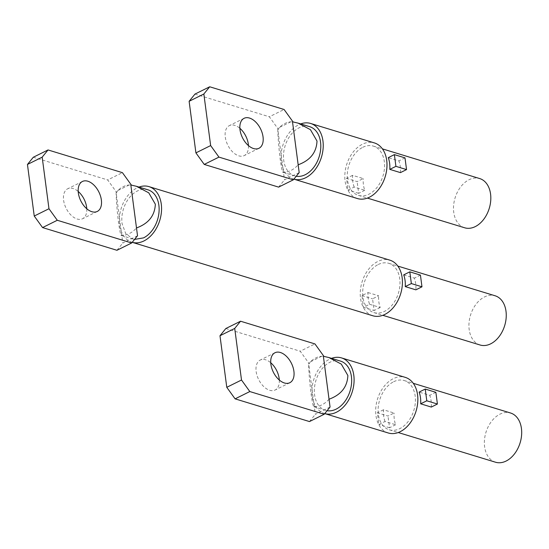 <?xml version="1.0" encoding="UTF-8"?>
<svg xmlns="http://www.w3.org/2000/svg" width="549" height="549" viewBox="0 0 549 549"><rect width="100%" height="100%" fill="white"/><g stroke="black" fill="none" stroke-linecap="round" stroke-linejoin="round"><path stroke-width="0.41" stroke-dasharray="2.75 2.06" d="M137.525 235.761L122.791 243.07L116.107 192.274L116.697 192.459L107.686 179.948L122.413 172.647M116.944 250.282L122.791 243.07M86.776 208.764A16.724 10.067 -116.4 0 1 82.549 218.749A16.724 10.067 -116.4 0 1 77.128 219.003A16.724 10.067 -116.4 0 1 64.501 204.262A16.724 10.067 -116.4 0 1 67.692 188.781A16.724 10.067 -116.4 0 1 73.113 188.527A16.724 10.067 -116.4 0 1 78.198 191.464M372.84 315.764A29.076 20.189 107 0 1 360.398 290.263A29.076 20.189 107 0 1 377.842 261.461A29.076 20.189 107 0 1 389.817 260.144M378.24 264.508A25.734 17.87 107 0 1 388.843 263.342A25.734 17.87 107 0 1 399.857 285.912A25.734 17.87 107 0 1 384.417 311.4A25.734 17.87 107 0 1 373.814 312.566A25.734 17.87 107 0 1 362.807 289.996A25.734 17.87 107 0 1 378.24 264.508M131.98 242.246L132.206 242.315A29.076 20.189 107 0 1 131.98 242.246A29.076 20.189 107 0 1 123.683 235.898A29.076 20.189 107 0 1 120.43 211.228A29.076 20.189 107 0 1 127.691 195.794A29.076 20.189 107 0 1 136.982 187.943A29.076 20.189 107 0 1 138.986 187.079M480.08 344.998A25.734 17.87 107 0 1 469.066 322.428A25.734 17.87 107 0 1 484.506 296.94A25.734 17.87 107 0 1 495.102 295.774M403.7 274.877L414.323 278.117A25.734 17.87 107 0 1 415.868 289.838M368.043 292.555L378.673 295.794L372.558 298.828L374.102 310.549L363.479 307.303L369.587 304.276A25.734 17.87 107 0 1 368.043 292.555L361.935 295.582L363.479 307.303M369.587 304.276L380.21 307.522A25.734 17.87 107 0 1 378.673 295.794M420.431 275.09L414.323 278.117M380.21 307.522L374.102 310.549M361.935 295.582L372.558 298.828M129.118 184.986L117.616 190.688A25.734 17.87 -73 0 1 123.209 186.667A25.734 17.87 -73 0 1 129.118 184.986L130.834 184.972M147.983 189.824A25.734 17.87 -73 0 0 137.38 190.99A25.734 17.87 107 0 0 122.056 223.567L125.735 233.613L132.954 239.048L134.553 239.419M33.297 157.247L107.686 179.948M116.107 192.274C116.271 200.385 117.074 210.459 118.515 222.482C120.032 232.9 121.109 237.154 121.761 235.247A25.734 17.87 -73 0 0 129.386 233.551A25.734 17.87 -73 0 0 136.495 227.945M117.616 190.688L116.697 192.459M132.954 239.048L121.411 235.521L121.761 235.247M299.191 172.599L284.464 179.907L277.78 129.111L278.37 129.296L269.353 116.786L284.087 109.484M278.618 187.12L284.464 179.907M248.45 145.602A16.724 10.067 -116.4 0 1 244.223 155.587A16.724 10.067 -116.4 0 1 238.801 155.841A16.724 10.067 -116.4 0 1 226.174 141.1A16.724 10.067 -116.4 0 1 229.365 125.618A16.724 10.067 -116.4 0 1 234.787 125.364A16.724 10.067 -116.4 0 1 239.872 128.301M404.997 157.872L398.89 160.898L388.267 157.652M400.434 172.619A25.734 17.87 -73 0 0 398.89 160.898M362.814 147.29A25.734 17.87 107 0 1 373.409 146.123A25.734 17.87 107 0 1 384.424 168.694A25.734 17.87 107 0 1 368.983 194.174A25.734 17.87 107 0 1 358.387 195.348A25.734 17.87 107 0 1 347.373 172.777A25.734 17.87 107 0 1 362.814 147.29M464.646 227.78A25.734 17.87 107 0 1 453.632 205.209A25.734 17.87 107 0 1 469.072 179.722A25.734 17.87 107 0 1 479.675 178.555M354.153 187.058A25.734 17.87 107 0 1 352.609 175.337L363.239 178.576L357.131 181.609L346.501 178.363L348.045 190.084L354.153 187.058L364.783 190.297A25.734 17.87 107 0 1 363.239 178.576M357.406 198.546A29.076 20.189 107 0 1 344.964 173.038A29.076 20.189 107 0 1 362.409 144.243A29.076 20.189 107 0 1 374.384 142.918M352.609 175.337L346.501 178.363M364.783 190.297L358.675 193.33L357.131 181.609M358.675 193.33L348.045 190.084M293.653 179.084L293.88 179.152A29.076 20.189 107 0 1 293.653 179.084A29.076 20.189 107 0 1 285.35 172.736A29.076 20.189 107 0 1 282.104 148.065A29.076 20.189 107 0 1 289.364 132.632A29.076 20.189 107 0 1 298.649 124.781A29.076 20.189 107 0 1 300.66 123.916M277.78 129.111C277.945 137.223 278.748 147.297 280.182 159.32C281.699 169.737 282.783 173.992 283.435 172.084A25.734 17.87 -73 0 0 291.059 170.389A25.734 17.87 -73 0 0 298.162 164.782M290.792 121.823L279.29 127.526A25.734 17.87 -73 0 1 284.883 123.504A25.734 17.87 -73 0 1 290.792 121.823L292.507 121.809M309.65 126.661A25.734 17.87 -73 0 0 299.054 127.828A25.734 17.87 107 0 0 283.73 160.404A25.734 17.87 107 0 0 294.628 175.886A25.734 17.87 107 0 0 296.227 176.256M194.97 94.085L269.353 116.786M279.29 127.526L278.37 129.296M294.628 175.886L283.085 172.359L283.435 172.084M330.059 407.042L315.332 414.344L308.641 363.555L309.238 363.733L300.221 351.23L314.948 343.921M309.478 421.563L315.332 414.344M279.311 380.038A16.724 10.067 -116.4 0 1 275.09 390.03A16.724 10.067 -116.4 0 1 269.662 390.277A16.724 10.067 -116.4 0 1 257.042 375.537A16.724 10.067 -116.4 0 1 260.226 360.055A16.724 10.067 -116.4 0 1 265.654 359.801A16.724 10.067 -116.4 0 1 270.732 362.738M435.865 392.309L429.757 395.335L419.134 392.096M431.301 407.063A25.734 17.87 -73 0 0 429.757 395.335M393.674 381.727A25.734 17.87 107 0 1 404.277 380.56A25.734 17.87 107 0 1 415.284 403.131A25.734 17.87 107 0 1 399.85 428.618A25.734 17.87 107 0 1 389.248 429.785A25.734 17.87 107 0 1 378.234 407.214A25.734 17.87 107 0 1 393.674 381.727M495.514 462.217A25.734 17.87 107 0 1 484.499 439.653A25.734 17.87 107 0 1 499.94 414.166A25.734 17.87 107 0 1 510.536 412.999M385.021 421.495A25.734 17.87 107 0 1 383.476 409.774L394.1 413.02L387.992 416.046L377.369 412.8L378.913 424.528L385.021 421.495L395.644 424.741A25.734 17.87 107 0 1 394.1 413.02M388.273 432.983A29.076 20.189 107 0 1 375.825 407.482A29.076 20.189 107 0 1 393.276 378.68A29.076 20.189 107 0 1 405.251 377.362M383.476 409.774L377.369 412.8M395.644 424.741L389.536 427.767L387.992 416.046M389.536 427.767L378.913 424.528M324.514 413.527L324.747 413.596A29.076 20.189 107 0 1 324.514 413.527A29.076 20.189 107 0 1 316.217 407.18A29.076 20.189 107 0 1 312.971 382.509A29.076 20.189 107 0 1 320.232 367.075A29.076 20.189 107 0 1 329.517 359.218A29.076 20.189 107 0 1 331.521 358.353M321.652 356.267L310.158 361.969A25.734 17.87 -73 0 1 315.75 357.941A25.734 17.87 -73 0 1 321.652 356.267L323.375 356.246M340.517 361.098A25.734 17.87 -73 0 0 329.915 362.271A25.734 17.87 107 0 0 314.591 394.841A25.734 17.87 107 0 0 325.488 410.323A25.734 17.87 107 0 0 327.094 410.7M225.838 328.522L300.221 351.23M310.158 361.969L309.238 363.733M325.488 410.323L313.946 406.802L314.303 406.528C313.651 408.429 312.566 404.174 311.05 393.763C309.609 381.733 308.806 371.666 308.641 363.555M314.303 406.528A25.734 17.87 -73 0 0 321.92 404.833A25.734 17.87 -73 0 0 329.029 399.226M82.419 181.472L67.692 188.781M97.283 211.447L82.549 218.749M388.843 263.342L397.833 266.087M373.814 312.566L382.811 315.311M244.092 118.31L229.365 125.618M258.956 148.285L244.223 155.587M373.409 146.123L382.406 148.868M358.387 195.348L367.377 198.093M274.96 352.753L260.226 360.055M289.817 382.722L275.09 390.03M404.277 380.56L413.267 383.305M389.248 429.785L398.245 432.53"/><path stroke-width="0.82" d="M131.671 242.981L57.288 220.273L42.561 227.581L116.944 250.282L131.671 242.981L137.525 235.761L130.834 184.972L136.433 186.296L148.765 192.836L155.34 204.221C154.811 215.654 148.532 223.56 136.495 227.945M57.288 220.273L48.971 208.737L34.237 216.038L42.561 227.581M34.237 216.038L27.45 164.46L42.177 157.158L48.971 208.737M42.177 157.158L48.031 149.946L33.297 157.247L27.45 164.46M91.855 211.701A16.724 10.067 -116.4 0 1 79.234 196.954A16.724 10.067 -116.4 0 1 82.419 181.472A16.724 10.067 -116.4 0 1 87.847 181.225A16.724 10.067 -116.4 0 1 100.467 195.966A16.724 10.067 -116.4 0 1 97.283 211.447A16.724 10.067 -116.4 0 1 91.855 211.701M78.198 191.464A16.724 10.067 -116.4 0 1 86.776 208.764M389.817 260.144A29.076 20.189 107 0 1 402.266 285.645A29.076 20.189 107 0 1 384.815 314.447A29.076 20.189 107 0 1 372.84 315.764L132.206 242.315A29.076 20.189 107 0 0 133.867 242.685A29.076 20.189 107 0 0 143.955 240.929A29.076 20.189 107 0 0 153.24 233.078A29.076 20.189 107 0 0 160.507 217.644A29.076 20.189 107 0 0 157.254 192.967A29.076 20.189 107 0 0 148.957 186.626L389.817 260.144M138.986 187.079A29.076 20.189 107 0 1 147.07 186.186A29.076 20.189 107 0 1 148.957 186.626M397.833 266.087L495.102 295.774A25.734 17.87 107 0 1 506.116 318.345A25.734 17.87 107 0 1 490.676 343.832A25.734 17.87 107 0 1 480.08 344.998L382.811 315.311M405.244 286.599L415.868 289.838L421.975 286.811L411.352 283.565L405.244 286.599A25.734 17.87 107 0 0 403.7 274.877L409.808 271.844L420.431 275.09L421.975 286.811M409.808 271.844L411.352 283.565M48.031 149.946L122.413 172.647L131.369 185.068M134.553 239.419L143.557 237.882A25.734 17.87 -73 0 0 158.881 205.305A25.734 17.87 -73 0 0 147.983 189.824L136.433 186.296M293.344 179.818L218.962 157.11L204.228 164.419L278.618 187.12L293.344 179.818L299.191 172.599L292.507 121.809L298.107 123.134L310.439 129.674L317.006 141.059C316.485 152.492 310.206 160.397 298.162 164.782M218.962 157.11L210.644 145.574L195.911 152.876L204.228 164.419M195.911 152.876L189.124 101.297L203.851 93.996L210.644 145.574M203.851 93.996L209.704 86.783L194.97 94.085L189.124 101.297M253.528 148.539A16.724 10.067 -116.4 0 1 240.908 133.791A16.724 10.067 -116.4 0 1 244.092 118.31A16.724 10.067 -116.4 0 1 249.514 118.062A16.724 10.067 -116.4 0 1 262.141 132.803A16.724 10.067 -116.4 0 1 258.956 148.285A16.724 10.067 -116.4 0 1 253.528 148.539M239.872 128.301A16.724 10.067 -116.4 0 1 248.45 145.602M406.541 169.593L404.997 157.872L394.374 154.626L395.918 166.347L389.811 169.373L400.434 172.619L406.541 169.593L395.918 166.347M394.374 154.626L388.267 157.652A25.734 17.87 107 0 1 389.811 169.373M382.406 148.868L479.675 178.555A25.734 17.87 107 0 1 490.682 201.126A25.734 17.87 107 0 1 475.249 226.613A25.734 17.87 107 0 1 464.646 227.78L367.377 198.093M374.384 142.918A29.076 20.189 107 0 1 386.832 168.426A29.076 20.189 107 0 1 369.388 197.228A29.076 20.189 107 0 1 357.406 198.546L293.88 179.152A29.076 20.189 107 0 0 295.54 179.523A29.076 20.189 107 0 0 305.628 177.766A29.076 20.189 107 0 0 314.913 169.916A29.076 20.189 107 0 0 322.174 154.482A29.076 20.189 107 0 0 318.928 129.804A29.076 20.189 107 0 0 310.631 123.463L374.384 142.918M300.66 123.916A29.076 20.189 107 0 1 308.744 123.024A29.076 20.189 107 0 1 310.631 123.463M296.227 176.256A25.734 17.87 107 0 0 305.223 174.719A25.734 17.87 -73 0 0 320.554 142.143A25.734 17.87 -73 0 0 309.65 126.661L298.107 123.134M209.704 86.783L284.087 109.484L293.036 121.905M324.212 414.255L249.822 391.554L235.096 398.855L309.478 421.563L324.212 414.255L330.059 407.042L323.375 356.246L328.975 357.577L341.3 364.111L347.874 375.502C347.345 386.928 341.066 394.834 329.029 399.226M249.822 391.554L241.505 380.011L226.778 387.313L235.096 398.855M226.778 387.313L219.984 335.741L234.718 328.432L241.505 380.011M234.718 328.432L240.565 321.22L225.838 328.522L219.984 335.741M284.396 382.976A16.724 10.067 -116.4 0 1 271.769 368.235A16.724 10.067 -116.4 0 1 274.96 352.753A16.724 10.067 -116.4 0 1 280.381 352.499A16.724 10.067 -116.4 0 1 293.008 367.24A16.724 10.067 -116.4 0 1 289.817 382.722A16.724 10.067 -116.4 0 1 284.396 382.976M270.732 362.738A16.724 10.067 -116.4 0 1 279.311 380.038M437.409 404.03L435.865 392.309L425.242 389.063L426.786 400.791L420.671 403.817L431.301 407.063L437.409 404.03L426.786 400.791M425.242 389.063L419.134 392.096A25.734 17.87 107 0 1 420.671 403.817M413.267 383.305L510.536 412.999A25.734 17.87 107 0 1 521.55 435.563A25.734 17.87 107 0 1 506.109 461.05A25.734 17.87 107 0 1 495.514 462.217L398.245 432.53M405.251 377.362A29.076 20.189 107 0 1 417.693 402.863A29.076 20.189 107 0 1 400.248 431.665A29.076 20.189 107 0 1 388.273 432.983L324.747 413.596A29.076 20.189 107 0 0 326.401 413.96A29.076 20.189 107 0 0 336.489 412.203A29.076 20.189 107 0 0 345.781 404.352A29.076 20.189 107 0 0 353.041 388.918A29.076 20.189 107 0 0 349.795 364.248A29.076 20.189 107 0 0 341.492 357.9L405.251 377.362M331.521 358.353A29.076 20.189 107 0 1 339.605 357.468A29.076 20.189 107 0 1 341.492 357.9M240.565 321.22L314.948 343.921L323.903 356.342M327.094 410.7A25.734 17.87 107 0 0 336.091 409.156A25.734 17.87 -73 0 0 351.415 376.58A25.734 17.87 -73 0 0 340.517 361.098L328.975 357.577"/></g></svg>
